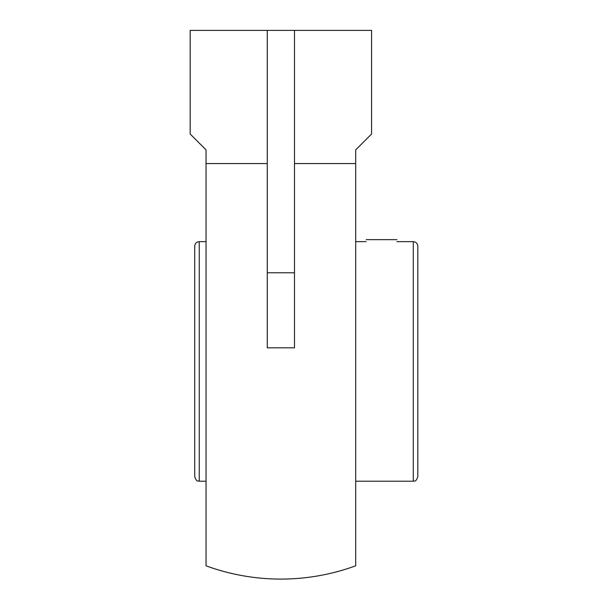 <?xml version="1.0" encoding="UTF-8"?>
<svg xmlns="http://www.w3.org/2000/svg" width="608" height="608" viewBox="0 0 608 608"><rect width="100%" height="100%" fill="white"/><g stroke="black" fill="none" stroke-linecap="round" stroke-linejoin="round"><path stroke-width="0.91" d="M294.477 30.4L294.477 347.822L267.269 347.822L267.269 30.4L371.564 30.4L371.564 134.011L355.695 149.887L355.695 565.82A217.664 217.664 0 0 1 206.051 565.82L206.051 163.56L267.269 163.56M267.269 30.4L190.182 30.4L190.182 134.011L206.051 149.887L206.051 163.56M294.477 163.56L355.695 163.56M199.249 241.642L199.249 481.209C197.988 480.35 196.946 482.942 194.72 476.68L194.72 246.172C194.986 243.42 196.498 241.908 199.249 241.642L206.051 241.642M355.695 241.642L366.16 241.642M396.918 241.642L413.28 241.642C416.039 241.908 417.552 243.42 417.818 246.172L417.818 455.947M413.28 241.642L413.28 481.209C414.55 480.35 415.583 482.942 417.818 476.68L417.818 246.172M396.918 239.651L366.168 239.651M294.477 272.772L267.269 272.772M199.249 481.209L206.051 481.209M355.695 481.209L413.28 481.209"/></g></svg>
